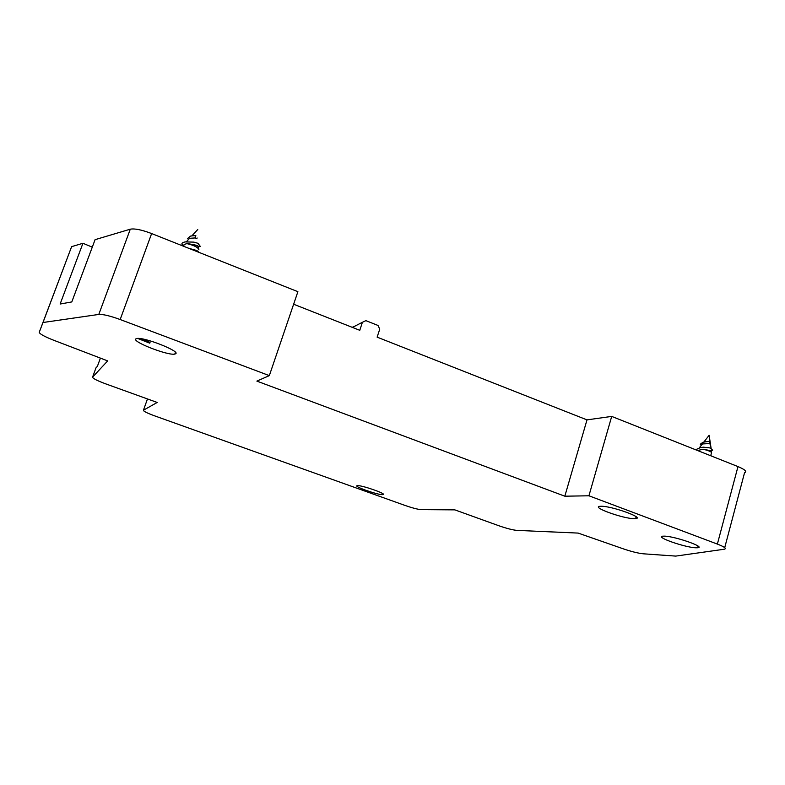 <?xml version="1.0" encoding="UTF-8"?>
<svg xmlns="http://www.w3.org/2000/svg" width="785" height="785" viewBox="0 0 785 785"><rect width="100%" height="100%" fill="white"/><g stroke="black" fill="none" stroke-linecap="round" stroke-linejoin="round"><path stroke-width="1.18" d="M564.827 496.198L586.994 419.877L611.701 416.403L588.927 495.786L564.827 496.198L256.872 381.108L269.334 375.623L297.898 291.686L151.633 233.557C141.722 229.799 134.608 228.347 130.29 229.191L95.083 239.67L71.788 301.931L60.121 304.03L82.945 243.281L71.621 246.647L39.25 332.271C39.574 333.9 44.362 336.549 53.615 340.209L107.673 360.894L92.581 377.124C92.63 378.37 97.006 380.617 105.7 383.865L157.216 402.46L143.449 410.202C143.164 411.114 146.883 412.998 154.616 415.854L405.119 505.471C412.361 507.973 417.679 509.357 421.084 509.622L454.839 509.867L498.897 525.764C506.551 528.423 512.497 529.953 516.746 530.375L578.113 533.084L623.663 548.96C631.65 551.649 638.176 553.258 643.249 553.798L675.748 556.094L724.3 549.225C726.89 548.617 724.575 546.9 717.372 544.083L737.979 466.584C745.053 469.558 747.241 471.618 744.543 472.756L724.722 547.636M611.701 416.403L737.979 466.584M588.927 495.786L717.372 544.083M293.629 304.227L359.775 330.308L362.405 322.282L365.898 320.643L378.017 325.461L379.744 329.15L377.134 337.148L586.994 419.877M269.334 375.623L120.174 319.534C110.086 315.874 102.963 314.167 98.802 314.432L42.998 322.507L71.621 246.647M100.411 358.117L97.448 366.193L95.917 368.028M362.405 322.282L352.946 327.149M92.277 247.157L82.945 243.281M135.825 338.914L136.737 338.531C143.469 336.686 180.746 351.356 175.644 353.77L174.8 354.084C168.176 355.831 131.909 341.789 135.825 338.914M601.055 506.256C611.466 505.903 645.182 518.002 635.624 518.62L634.221 518.679C623.319 518.757 590.781 507.061 599.917 506.315L601.055 506.256M664.512 536.145C675.169 536.322 706.353 547.282 697.62 547.763L695.696 547.783C684.598 547.39 654.494 536.773 662.854 536.175L664.512 536.145M42.998 322.507L39.25 332.271M357.518 485.65C362.032 485.14 387.986 494.324 382.933 494.638L382.648 494.658C377.83 495.031 352.485 486.052 357.312 485.67L357.518 485.65M198.929 249.826C198.212 247.422 194.199 245.352 186.879 243.615C194.111 244.498 198.065 245.509 198.742 246.637L193.866 244.606M183.543 245.489L184.21 244.449L186.879 243.615M189.313 248.531C195.102 249.836 198.085 250.886 198.262 251.691M188.802 239.15L189.597 238.297L195.151 237.943L195.857 235.657L193.081 235.755M198.576 243.693L197.742 243.242M197.683 243.222L194.062 242.173M193.856 242.123L185.289 241.908C182.709 242.388 181.61 243.173 181.983 244.243L183.386 245.95M197.113 237.963L196.888 238.542L195.151 237.943M711.485 453.318C712.25 452.131 709.454 450.767 703.105 449.226L711.347 450.825M697.58 450.531L703.105 449.226M706.009 453.877L707.216 454.358M701.407 445.154L702.663 443.927L708.943 443.603L709.954 442.76L709.002 441.356L703.007 442.22L700.289 444.251L701.299 445.281M705.264 441.651L704.214 441.935M703.86 442.024L709.14 435.283L711.092 448.245M711.073 448.235L709.012 447.764M708.855 447.735L703.331 447.185L699.543 447.666M710.68 443.182L710.091 444.055L708.943 443.603M137.718 338.443L149.807 343.192L137.709 338.443M98.802 314.432L130.29 229.191M120.174 319.534L151.633 233.557M92.581 377.124L95.986 367.831M143.449 410.202L147.472 398.947M353.103 326.668L352.818 327.561M140.741 338.669L150.072 342.338M635.624 518.62L636.144 516.746M697.62 547.763L698.061 546.124M382.933 494.638L383.149 493.971M184.21 244.449L183.562 246.245M198.733 246.637L200.322 246.411L198.173 243.576M188.4 239.405L187.635 238.463L190.519 236.089L193.247 235.736M198.546 246.618L198.644 248.668M711.357 453.367L710.896 455.055M711.514 450.786L712.643 450.188L710.562 448.107M701.103 447.303L695.618 449.746M702.222 444.114L699.415 447.685M710.7 455.28L711.465 456.046M711.161 450.796L711.338 452.199M197.761 229.514L191.795 235.932M189.597 238.297L186.349 241.79M174.8 354.084L175.438 352.308"/></g></svg>
